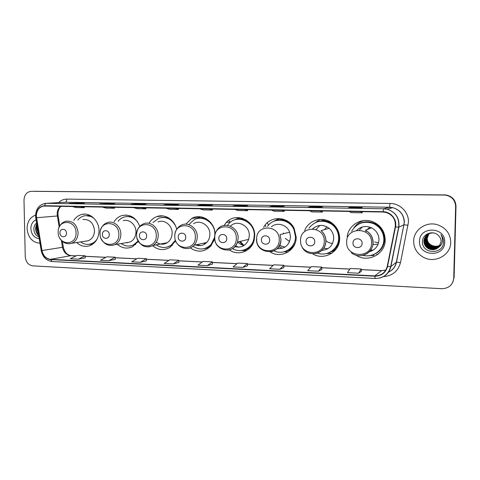 <?xml version="1.0" encoding="UTF-8"?>
<svg xmlns="http://www.w3.org/2000/svg" width="480" height="480" viewBox="0 0 480 480"><rect width="100%" height="100%" fill="white"/><g stroke="black" fill="none" stroke-linecap="round" stroke-linejoin="round"><path stroke-width="0.72" d="M356.034 255.168C367.632 263.256 385.458 254.238 385.194 239.976C384.918 231.63 380.982 225.624 373.38 221.97C362.19 216.87 348.312 224.886 347.232 236.712M370.764 255.426L373.494 255.27M376.512 254.616L378.54 253.86M312.582 253.782C323.73 261 339.942 252.09 339.648 238.506C339.546 232.002 336.906 226.794 331.74 222.87C322.59 215.964 308.484 220.14 304.632 230.604M326.292 253.602L331.908 253.2M270.204 251.916C280.872 259.188 296.55 250.488 296.202 237.102L294.15 228.39C288.3 215.778 269.484 215.382 263.664 227.388M284.124 251.814L288.216 251.916M229.404 249.924C238.374 256.542 252.036 251.124 254.256 239.76L254.706 235.764C255.402 220.398 235.524 211.476 226.182 222.594L224.046 225.438M244.062 250.098L245.892 250.35M190.23 247.872C197.772 252.834 204.714 252.132 211.056 245.778L214.698 238.044M152.646 245.766C158.424 250.38 164.334 250.806 170.394 247.05L175.566 240.618M117.234 244.242C122.028 248.328 127.134 249.15 132.558 246.702L138.318 241.218M76.638 242.532C80.724 246.21 85.182 247.23 90.006 245.604C95.766 243.006 98.772 238.05 99.018 230.736C99.114 220.896 90.36 212.442 82.218 214.35C78.69 215.112 75.876 217.14 73.776 220.422M249.024 248.802L247.362 248.946M290.778 249.9L288.246 250.422M335.058 250.416L331.41 251.754M333.684 250.674L335.166 250.296M320.826 220.89L324.54 219.762M324.696 219.792L323.292 220.38M280.062 219.774L282.516 218.982M240.768 218.832L242.334 218.274M215.04 234.432C215.424 221.934 201.624 212.586 191.79 218.406L185.802 224.16M139.788 226.398C136.224 217.8 130.41 214.152 122.346 215.454C118.872 216.414 116.118 218.52 114.072 221.766M176.652 229.368C174.804 219.804 164.892 213.516 156.822 216.618C153.558 217.806 150.978 219.966 149.082 223.098M239.76 217.704L237.288 219.162M279.294 218.496L275.796 220.602M320.334 219.45L315.636 222.492M362.712 220.692L360.828 221.712M452.85 282.18L454.11 277.458L456 206.202C455.586 199.866 452.13 196.104 445.626 194.922L32.586 191.334M31.176 191.376L30.762 191.388C26.52 192.114 24.264 195.048 24 200.202L25.248 256.692C25.8 262.02 28.302 265.08 32.76 265.86L441.726 288.708C448.824 288.438 452.826 284.952 453.732 278.244L455.634 206.43C455.22 200.04 451.734 196.254 445.182 195.06L34.104 191.292M455.634 206.43L455.82 206.316C455.406 199.956 451.932 196.176 445.404 194.988L444.312 194.928L445.404 194.988C451.932 196.176 455.406 199.956 455.82 206.316L453.918 277.848L456 206.202M27.066 228.618C28.074 237.654 32.382 242.526 39.99 243.222C32.382 242.526 28.074 237.654 27.066 228.618C27.264 221.694 30.102 217.194 35.58 215.124C30.102 217.194 27.264 221.694 27.066 228.618M413.658 241.152C413.796 248.31 417.114 253.716 423.6 257.37C434.928 263.73 450.87 255.12 450.738 242.358C450.36 233.544 445.842 227.646 437.184 224.664C425.928 221.214 413.544 230.064 413.658 241.152C413.796 248.31 417.114 253.716 423.6 257.37C434.928 263.73 450.87 255.12 450.738 242.358C450.36 233.544 445.842 227.646 437.184 224.664C425.928 221.214 413.544 230.064 413.658 241.152M36.342 215.982C36.594 210.432 38.994 207.12 43.554 206.04L383.028 212.028L386.064 212.448C392.91 214.914 395.958 219.72 395.196 226.854L387.246 266.406C385.482 272.604 381.33 275.766 374.784 275.898L50.538 259.314C46.038 258.69 43.188 255.768 41.988 250.548L36.342 215.982M36.132 215.976L41.778 250.584C43.008 255.93 45.93 258.924 50.544 259.566L374.778 276.204C381.486 276.072 385.746 272.826 387.552 266.472L395.508 226.914C397.23 219.456 390.762 211.632 383.034 211.716L44.634 205.722C39.348 206.268 36.516 209.688 36.132 215.976M359.598 207.954L362.352 207.366L351.336 207.192L348.378 207.774L359.598 207.954L348.378 207.774M351.324 207.822L351.336 207.192M319.098 207.312L322.566 206.742L312 206.58L308.352 207.138L319.098 207.312L308.352 207.138M311.994 207.192L312 206.58M280.284 206.688L284.4 206.148L274.26 205.992L269.976 206.526L280.284 206.688L269.976 206.526M274.254 206.592L274.26 205.992M243.048 206.094L247.758 205.578L238.02 205.422L233.154 205.938L243.048 206.094L233.154 205.938M238.02 206.01L238.02 205.422M77.514 203.454L84.54 203.028L69.36 203.322L77.514 203.454M76.494 203.436L76.482 202.902M108.126 203.946L114.768 203.496L99.666 203.808L108.126 203.946M106.416 203.916L106.41 203.37M139.914 204.45L146.136 203.988L137.46 203.85L131.124 204.312L139.914 204.45M137.466 204.408L137.46 203.85M172.95 204.978L178.71 204.498L169.698 204.354L163.812 204.834L172.95 204.978M169.704 204.924L169.698 204.354M207.3 205.524L212.556 205.026L203.196 204.876L197.796 205.374L207.3 205.524M203.196 205.458L203.196 204.876M279.858 269.274L283.812 265.284L273.738 264.804L269.628 268.758L279.858 269.274L283.914 267.576M318.39 271.206L321.738 267.102L311.238 266.598L307.722 270.672L318.39 271.206L321.81 269.442M358.572 273.222L361.26 268.998L350.316 268.47L347.442 272.664L358.572 273.222L361.302 271.38M173.262 263.922L178.746 260.25L169.788 259.824L164.184 263.466L173.262 263.922L178.92 262.416M140.436 262.278L146.346 258.702L137.724 258.288L131.7 261.84L140.436 262.278L146.544 260.826M108.84 260.694L115.146 257.208L106.83 256.806L100.428 260.268L108.84 260.694L115.362 259.296M78.408 259.164L85.068 255.768L77.058 255.384L70.302 258.756L78.408 259.164L85.302 257.814M242.892 267.42L247.53 265.806L247.398 263.544L237.714 263.076L233.064 266.928L242.892 267.42L247.398 263.544M207.384 265.638L212.4 261.864L203.094 261.42L197.946 265.164L207.384 265.638L212.556 264.072M199.65 208.752L202.992 209.886L212.358 210.06L212.424 208.98M209.1 208.92L212.358 210.06M165.846 208.146L169.5 209.268L178.506 209.43L178.578 208.374M174.936 208.308L178.506 209.43M133.326 207.564L137.256 208.668L145.932 208.83L146.01 207.792M142.068 207.72L145.932 208.83M102.012 207.006L106.206 208.098L114.564 208.248L114.642 207.228M110.436 207.156L114.564 208.248M71.85 206.466L76.278 207.54L84.336 207.69L84.414 206.688M79.968 206.61L84.336 207.69M234.81 209.376L237.822 210.528L247.56 210.708L247.626 209.604M244.65 209.556L247.56 210.708M271.422 210.03L274.062 211.2L284.202 211.386L284.268 210.258M281.664 210.216L284.202 211.386M309.564 210.714L311.802 211.896L322.368 212.088L322.428 210.942M320.244 210.906L322.368 212.088M349.338 211.422L351.138 212.622L362.16 212.826L362.214 211.656M360.48 211.62L362.16 212.826M212.4 261.864L212.556 264.09M178.746 260.25L178.92 262.434M146.346 258.702L146.544 260.844M115.146 257.208L115.362 259.308M85.068 255.768L85.308 257.832M283.812 265.284L283.914 267.594M321.738 267.102L321.81 269.46M361.26 268.998L361.302 271.398M38.514 234.414C36.846 232.998 36.012 231.036 36.012 228.522L36.954 225.054M38.4 233.706L36.582 228.456L37.098 225.912M36.072 219.768C32.682 221.346 30.936 224.334 30.84 228.738C31.458 234.666 34.254 237.978 39.228 238.668M36.612 223.008C34.944 224.376 34.026 226.26 33.87 228.654C33.96 232.83 35.64 235.56 38.922 236.832M38.688 235.434C35.808 232.236 35.184 228.522 36.822 224.28M38.742 235.776C35.46 232.446 34.8 228.48 36.756 223.878M66.462 233.16C66.528 228.216 59.688 228.006 59.94 232.932C59.868 237.846 66.696 238.11 66.462 233.16M85.23 241.218L88.176 240.768C92.214 239.058 94.326 235.662 94.5 230.586C93.456 222.774 89.58 219.084 82.878 219.51M94.494 218.85C91.434 216.174 88.074 215.172 84.414 215.838C81.804 216.414 79.608 217.806 77.826 220.02M92.184 216.744L85.926 215.64M86.292 241.056L86.688 241.14M89.694 244.2L92.028 243.624L95.46 241.578M80.646 241.92C84.042 244.398 87.618 245.004 91.368 243.732C93.72 242.832 95.646 241.248 97.146 238.974M92.136 244.542L89.43 244.248M109.254 234.63C109.35 229.56 102.144 229.338 102.384 234.396C102.276 239.436 109.476 239.712 109.254 234.63M125.658 242.784L130.158 242.004C133.884 240.03 135.822 236.676 135.972 231.924C136.104 224.706 129.192 218.694 123.198 220.722M137.4 221.604C133.722 217.392 129.408 215.844 124.452 216.972C121.914 217.692 119.784 219.138 118.062 221.31M134.4 218.346C131.91 216.852 129.3 216.276 126.564 216.606M126.756 242.592L127.566 242.754M130.854 245.814L134.178 244.758L137.862 241.944M121.158 243.564C125.172 246.36 129.306 246.792 133.572 244.866L138.162 240.936M146.646 235.92C146.766 230.736 139.23 230.502 139.458 235.674C139.326 240.828 146.85 241.116 146.646 235.92M156.312 242.232C159.936 244.68 163.572 244.842 167.232 242.718C170.388 240.516 172.026 237.312 172.128 233.094C172.326 225.306 164.346 219.084 157.974 221.952M175.518 225.84C171.504 218.778 165.96 216.21 158.874 218.148L152.988 222.594M171.528 220.086C168.57 217.896 165.372 217.02 161.928 217.458M161.598 243.81L163.188 244.158M166.794 247.2L171.558 245.22L175.056 241.674M156.258 244.854C161.172 248.208 166.086 248.364 171.006 245.334L175.428 240.216M185.76 237.27C185.91 231.966 178.026 231.72 178.242 237.012C178.074 242.28 185.952 242.58 185.76 237.27M194.694 244.488C199.146 246.528 203.16 245.856 206.724 242.484C208.776 240.246 209.826 237.528 209.868 234.312C210.174 225.546 200.214 219.168 193.53 223.722M214.518 237.45L214.854 234.132C215.238 222.858 202.668 214.482 193.872 219.936L189.114 224.382M210.798 222.612C207.318 219.186 203.31 217.764 198.762 218.352M229.77 222.006L228.708 220.392M205.842 242.676L206.184 243.018M204.822 242.904L205.602 243.51M203.532 243.186L205.2 243.81M196.944 244.638L200.37 245.622M204.408 248.61C207.222 247.974 209.622 246.54 211.614 244.308L214.098 240.306M192.96 246.264C199.524 250.434 205.578 249.816 211.116 244.422L214.512 237.486M198.504 217.848L200.838 216.852M226.722 238.68C226.908 233.25 218.646 232.998 218.844 238.41C218.646 243.804 226.896 244.116 226.722 238.68M234.894 246.612C241.41 248.148 246.018 245.718 248.724 239.316L249.3 235.59C249.75 225.54 237.048 219.288 230.442 226.134M232.566 248.592C240.462 253.578 251.61 248.856 253.764 239.4L254.268 235.398C254.904 221.502 236.736 213.648 228.54 223.974L227.478 225.33M253.11 228.096C249.492 221.454 244.164 218.526 237.126 219.312M242.79 218.424L241.128 218.85M268.512 225.15L267.294 222.768M265.902 226.65L265.218 225M240.234 241.386L243.942 245.454M239.304 241.614L243.222 245.292M247.686 248.778L249.372 248.472M237.714 242.004C239.508 243.864 241.632 245.022 244.092 245.484M235.35 246.084L239.22 247.146M243.852 250.032C249.12 248.448 252.57 244.866 254.196 239.292L254.706 235.374M246.408 250.704L241.278 250.542M239.898 217.722L236.952 219.24M234.57 219.924L239.166 217.632M269.67 240.162C269.892 234.6 261.222 234.336 261.408 239.874C261.174 245.4 269.826 245.73 269.67 240.162M277.152 248.61C285.042 248.958 289.506 245.064 290.544 236.922L289.662 232.152C286.986 224.676 277.128 221.838 271.404 226.77M273.972 250.842C283.494 255.708 295.746 247.824 295.488 236.724L293.898 229.44C289.272 218.634 273.66 217.008 267.504 226.416M295.86 236.616L294.27 229.35C290.394 222.306 284.658 219.306 277.062 220.344M283.284 219.192L280.68 219.762M289.632 241.524L285.282 238.398M283.464 233.748L283.416 232.986M279.684 245.052L281.154 246.258M277.68 248.064L278.904 248.766M288.792 250.128L291.336 249.336M279.504 245.424L284.892 247.128M278.724 246.726L282.384 248.262M293.532 245.928L294.132 245.424M287.658 221.196L286.884 221.058M279.66 218.52L275.562 220.686M273.216 221.586L279.108 218.49M324.456 229.656L326.922 226.818M314.742 241.71C315.006 236.016 305.904 235.734 306.066 241.416C305.796 247.068 314.88 247.416 314.742 241.71M321.756 250.428C328.95 249.69 332.94 245.652 333.726 238.314C333.678 234.282 332.142 230.94 329.106 228.288C323.388 224.268 317.91 224.448 312.684 228.828M317.448 253.098C327.24 256.884 338.808 248.844 338.634 238.104C338.556 232.476 336.312 227.916 331.914 224.412C323.028 219.126 315.372 220.38 308.934 228.18M329.226 252.618C335.298 249.738 338.532 244.86 338.934 237.996C338.856 232.374 336.618 227.82 332.226 224.328C328.032 221.328 323.478 220.386 318.57 221.508M319.872 225.432L316.05 229.488M314.526 227.334L312.99 228.846M325.32 219.93L324.726 220.134M325.764 220.044L321.798 220.782M332.598 243.36C330.246 243.336 328.182 242.538 326.4 240.966M334.974 250.008L335.574 249.81M332.25 251.25L335.862 249.45M323.616 248.232L327.846 248.706M321.822 250.362L322.422 250.404M337.884 244.968L338.916 243.438M331.884 222.972L330.126 222.378M365.634 232.062L366.288 230.7M367.044 229.602L369.99 227.19M362.112 243.342C362.412 237.504 352.842 237.21 352.986 243.03C352.668 248.832 362.22 249.192 362.112 243.342M369.12 251.85C375.168 250.08 378.456 246.054 378.978 239.778C378.834 234.408 376.374 230.43 371.598 227.844C366.036 225.51 361.074 226.332 356.712 230.298L356.724 230.286M363.036 255.318C373.02 258.084 383.946 249.954 383.85 239.556C383.622 232.248 380.208 226.938 373.596 223.632C364.098 220.446 356.772 222.996 351.63 231.294M375.978 253.326C381.066 250.11 383.76 245.478 384.072 239.442C383.85 232.146 380.436 226.848 373.836 223.548C369.762 221.814 365.646 221.61 361.488 222.93M362.34 226.986L359.334 230.118M378.102 244.176L372.804 244.656M370.386 250.374L373.332 250.056M374.652 241.974L378.558 242.79M370.878 255.402L373.17 255.21M372.216 255.042L374.172 255.396L367.158 255.816M382.782 245.112L384.516 240.882M353.892 227.91C356.292 224.31 359.586 221.856 363.768 220.548M455.154 238.074L455.172 237.276M455.142 238.56L455.19 236.736M455.118 239.478L455.22 235.56M440.136 245.304C437.592 246.912 434.844 247.122 431.904 245.934C428.784 244.35 427.182 241.836 427.104 238.392L428.862 233.706M440.172 245.244C437.64 246.816 434.916 247.008 432.006 245.832C428.892 244.248 427.296 241.74 427.212 238.302L428.928 233.676M440.004 245.544C437.406 247.308 434.568 247.572 431.49 246.342C428.352 244.746 426.744 242.214 426.66 238.752L428.61 233.826M440.04 245.484C437.448 247.206 434.634 247.458 431.592 246.24C428.46 244.644 426.852 242.118 426.774 238.662L428.67 233.796M439.86 245.784C437.208 247.704 434.28 248.028 431.07 246.75C427.914 245.142 426.294 242.598 426.216 239.118L428.358 233.952M439.896 245.724C437.256 247.602 434.352 247.914 431.172 246.648C428.022 245.046 426.408 242.502 426.324 239.022L428.424 233.922M439.704 246.018C437.01 248.1 433.992 248.484 430.644 247.17C427.47 245.55 425.844 242.988 425.76 239.484L428.112 234.09M439.746 245.964C437.058 248.004 434.064 248.37 430.752 247.062C427.584 245.448 425.958 242.892 425.874 239.394L428.172 234.054M439.542 246.252C436.806 248.502 433.698 248.952 430.212 247.59C427.026 245.958 425.388 243.384 425.304 239.856C425.388 237.72 426.24 235.848 427.872 234.234M439.584 246.192C436.86 248.406 433.77 248.832 430.32 247.482C427.134 245.856 425.502 243.282 425.418 239.766C425.496 237.66 426.336 235.806 427.932 234.198M439.368 246.48C436.596 248.91 433.398 249.42 429.78 248.016C426.57 246.378 424.926 243.78 424.842 240.234C424.932 237.978 425.862 236.034 427.632 234.39M439.416 246.42C436.65 248.808 433.476 249.3 429.888 247.908C426.684 246.27 425.04 243.684 424.956 240.144C425.046 237.918 425.958 235.986 427.692 234.354M439.188 246.702C436.386 249.312 433.104 249.894 429.342 248.442C426.114 246.798 424.458 244.188 424.374 240.618C424.476 238.242 425.484 236.22 427.398 234.552M439.236 246.642C436.44 249.21 433.176 249.774 429.45 248.334C426.228 246.69 424.572 244.086 424.488 240.522C424.59 238.176 425.58 236.172 427.458 234.51M438.912 247.014L441.09 241.716C441.102 239.196 440.142 237.06 438.228 235.314C432.906 229.866 422.64 233.994 422.49 241.212C421.254 253.938 442.68 255.204 443.532 242.652L443.562 242.022C443.598 239.268 442.698 236.82 440.862 234.678C442.272 236.934 442.752 239.334 442.302 241.866C441.858 244.02 440.73 245.73 438.912 247.014C436.086 249.738 432.744 250.362 428.892 248.88C425.646 247.218 423.984 244.596 423.894 241.008C424.668 235.674 427.884 232.98 433.548 232.932M439.044 246.864C436.224 249.618 432.876 250.254 429.006 248.772C425.766 247.116 424.098 244.494 424.014 240.906C424.128 238.434 425.196 236.358 427.224 234.678M428.472 233.868L428.76 233.556M434.046 248.28L433.734 248.214M440.268 245.058C438.042 246.39 435.618 246.642 432.984 245.802C435.546 246.624 437.982 246.366 440.286 245.016M432.984 245.802C430.662 245.07 428.946 243.654 427.824 241.56M419.508 241.344C418.476 256.668 444.816 257.772 444.696 242.16C445.62 226.542 419.154 225.942 419.508 241.344M444.534 194.862L444.084 195M60.636 206.268C58.326 208.2 57.162 210.87 57.144 214.266L59.178 227.256M58.584 202.626C60.936 200.292 63.69 199.122 66.846 199.116L390.102 203.442L389.496 207.234L65.148 202.26L46.368 203.316M390.102 203.442C400.032 203.352 408.888 212.256 408.462 222.078L400.494 262.632C398.094 271.272 392.364 275.946 383.298 276.666M395.508 226.914L398.826 227.226L403.938 224.76L404.22 222.21C403.848 214.746 400.032 209.892 392.784 207.642L389.496 207.234L383.664 208.776L387.114 209.214C395.856 212.172 399.762 218.178 398.826 227.226L390.87 266.646C389.382 272.628 385.644 276.438 379.656 278.076M50.544 259.566L52.134 261.528C46.326 260.736 42.69 257.118 41.232 250.68L35.772 217.998L36.3 217.788M374.778 276.204L375.252 278.484C383.286 278.334 388.428 274.41 390.666 266.718L396.336 262.254L403.938 224.76L408.108 225.258M387.552 266.472L390.666 266.718L398.628 227.262C399.594 218.202 395.754 212.184 387.114 209.214L392.784 207.642C400.086 209.856 403.95 214.692 404.382 222.168L396.51 262.188L400.494 262.632M41.124 250.698L41.778 250.584M383.034 211.716L383.664 208.776L46.428 203.322C45.516 203.46 44.916 204.264 44.634 205.722M35.574 215.838C35.94 208.854 39.144 204.702 45.198 203.382L65.148 202.26C66.21 202.014 66.774 200.964 66.846 199.116M453.732 278.244L453.918 277.848M388.236 272.28C392.562 270.234 395.262 266.886 396.336 262.254L396.51 262.188C395.442 266.91 392.67 270.294 388.2 272.328M374.784 275.898L381.57 270.642L385.842 270.066M36.51 217.746L58.116 215.904L59.796 225.996M41.988 250.548L62.52 247.29C63.666 252.27 66.414 255.06 70.77 255.648L76.02 255.9M61.362 240.336L62.52 247.29L63.324 247.164C64.62 252.312 67.23 255.132 71.166 255.618L76.104 255.858M50.538 259.314L71.166 255.618M85.134 256.338L105.852 257.34M115.206 257.79L136.8 258.834M146.4 259.296L168.93 260.382M178.794 260.856L202.302 261.99M212.442 262.482L237.006 263.664M247.434 264.168L273.108 265.41M283.842 265.926L310.698 267.222M321.756 267.756L349.878 269.112M361.272 269.664L381.57 270.642L384.936 270.324M62.52 247.308L63.324 247.164L62.352 241.314M57.342 216.234L58.116 215.904C57.624 211.758 58.584 208.548 60.99 206.274M390.27 207.264L390.102 208.386M76.044 232.86C76.206 219.288 57.45 218.844 58.188 232.254C57.948 245.604 76.638 246.432 76.044 232.86M69.576 243.744L71.616 243.306C75.768 241.53 77.934 238.002 78.102 232.722C77.01 224.598 73.014 220.752 66.114 221.19C62.856 222.012 60.516 224.1 59.1 227.454M90.054 215.442L85.746 215.652M89.52 244.236L93.732 243.366M118.854 234.318C119.094 220.392 99.342 219.924 100.05 233.682C99.726 247.374 119.406 248.244 118.854 234.318M111.912 245.466L114.876 244.656C118.716 242.61 120.714 239.118 120.858 234.174C120.978 226.656 113.838 220.392 107.658 222.498C104.076 223.68 101.7 226.23 100.524 230.142M131.628 216.528L126.198 216.642M130.488 245.886L135.726 244.464M156.246 235.596C156.564 221.352 135.924 220.866 136.596 234.924C136.194 248.922 156.762 249.834 156.246 235.596M148.902 246.966L153.156 245.46C156.42 243.174 158.1 239.838 158.202 235.44C158.394 227.328 150.132 220.836 143.556 223.812C139.596 225.588 137.298 228.798 136.674 233.442M168.018 217.548L161.358 217.524M166.236 247.314L172.536 245.19M195.36 236.928C195.756 222.36 174.162 221.85 174.804 236.226C174.318 250.536 195.828 251.49 195.36 236.928M187.596 248.526C190.08 248.232 192.216 247.146 194.01 245.28C196.134 242.958 197.214 240.12 197.256 236.766C197.556 227.622 187.23 220.956 180.324 225.702C176.772 228.06 174.918 231.51 174.768 236.046M206.214 218.736C203.448 217.764 200.694 217.68 197.946 218.472M203.604 248.796C206.454 248.55 208.992 247.476 211.218 245.574M236.31 238.32C236.79 223.416 214.176 222.876 214.782 237.588C214.206 252.222 236.724 253.224 236.31 238.32M228.114 250.164C232.728 249.408 235.872 246.702 237.54 242.046L238.14 238.158C238.644 226.776 223.554 220.692 217.368 229.584C215.628 231.84 214.734 234.438 214.686 237.384M246.486 220.224C243.024 218.646 239.526 218.412 235.992 219.522M242.736 250.32C246.414 249.852 249.492 248.172 251.982 245.286M279.228 239.784C279.804 224.52 256.092 223.956 256.656 239.016C255.978 253.998 279.588 255.042 279.228 239.784M270.606 251.868C276.966 250.506 280.428 246.42 280.98 239.61L280.056 234.624L280.938 239.622C281.196 256.074 255.84 255.12 256.476 238.974M289.332 222.402C284.91 219.606 280.302 219.042 275.508 220.71M283.818 251.862C288.816 250.944 292.542 248.172 294.984 243.546M324.258 241.32C324.942 225.684 300.048 225.09 300.57 240.51C299.784 255.852 324.558 256.95 324.258 241.32M315.234 253.644C321.774 252.162 325.338 247.992 325.926 241.134C325.878 236.916 324.27 233.418 321.108 230.64C324.234 233.43 325.806 236.94 325.824 241.164C326.112 253.722 308.304 258.42 302.328 247.626M327.12 253.386C334.794 251.166 338.958 245.982 339.624 237.84L339.618 237.18M336.294 227.502C330.768 221.04 324.15 219.258 316.428 222.162M371.568 242.928C372.36 226.902 346.206 226.278 346.674 242.082C345.768 257.802 371.802 258.954 371.568 242.928M362.178 255.492C368.868 253.866 372.522 249.618 373.14 242.736C372.984 237.114 370.41 232.944 365.424 230.232C370.35 232.962 372.87 237.15 372.978 242.79C373.14 253.56 359.166 259.746 351.258 252.642M373.086 254.742C380.202 252.042 384.048 246.888 384.63 239.28L384.366 235.944C382.68 224.448 368.064 217.938 358.53 224.184M84.75 214.128L82.218 214.35M126.252 215.064L122.346 215.454M162.84 215.934L156.822 216.618M199.404 217.404L191.79 218.406M230.916 221.814L226.182 222.594M445.626 194.922L445.182 195.06M43.554 206.04L44.586 205.98M35.58 215.928L35.76 217.92M52.134 261.528L375.252 278.484M31.122 191.376L32.232 191.34M85.128 256.29L105.93 257.298M115.2 257.742L136.878 258.786M146.4 259.248L168.996 260.334M178.788 260.808L202.368 261.948M212.442 262.434L237.06 263.616M247.428 264.12L273.156 265.356M283.836 265.872L310.746 267.174M321.756 267.702L349.914 269.058M361.272 269.61L381.696 270.594M207.324 205.524L197.844 205.374M172.974 204.978L163.86 204.828M139.944 204.45L131.178 204.306M108.156 203.94L99.72 203.808M77.544 203.454L69.42 203.322M92.028 243.624L91.368 243.732M88.176 240.768L71.616 243.306C66.87 244.554 63.012 242.958 60.03 238.518M134.178 244.758L133.572 244.866M130.158 242.004L114.876 244.656C109.074 246.624 104.544 244.704 101.28 238.902M171.558 245.22L171.006 245.334M167.232 242.718L153.156 245.46C145.842 248.64 140.496 246.27 137.112 238.344M211.614 244.308L211.116 244.422M206.724 242.484L194.01 245.28C187.434 252.75 174.432 246.504 174.768 236.22M254.196 239.292L253.764 239.4M248.724 239.316L237.54 242.046C233.904 255.09 214.122 251.01 214.686 237.564M289.662 232.152L280.056 234.624M294.27 229.35L293.898 229.44M329.106 228.288L321.108 230.64M332.226 224.328L331.914 224.412M371.598 227.844L365.424 230.232M373.11 254.73C380.208 251.988 384.042 246.84 384.618 239.286L384.366 235.944L384.798 235.794"/></g></svg>
